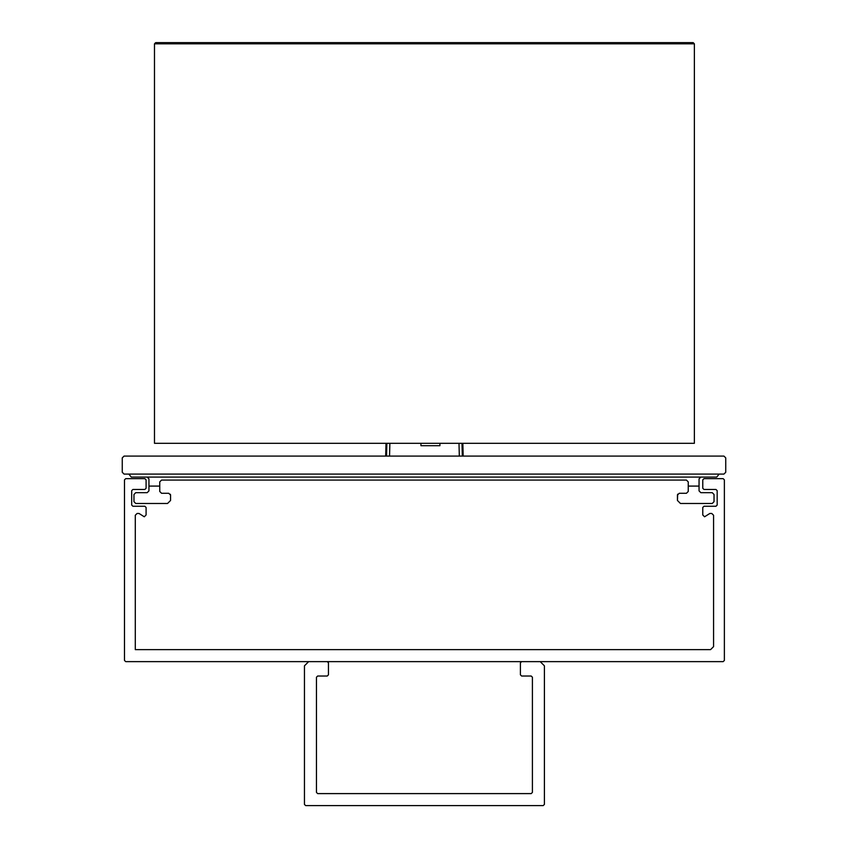 <?xml version="1.0" encoding="UTF-8"?>
<svg xmlns="http://www.w3.org/2000/svg" width="848" height="848" viewBox="0 0 848 848"><rect width="100%" height="100%" fill="white"/><g stroke="black" fill="none" stroke-linecap="round" stroke-linejoin="round"><path stroke-width="1.27" d="M723.174 478.664L703.978 478.664L702.769 479.862L702.769 488.268L703.978 489.466L715.966 489.466L717.175 490.663L717.175 505.058L715.966 506.256L703.978 506.256L702.769 507.464L702.769 514.98L704.571 516.782L709.84 513.464L711.769 513.464L713.571 515.255L713.571 646.632L710.571 649.632L135.288 649.632L135.288 515.255L137.09 513.464L139.019 513.464L144.287 516.782L146.089 514.98L146.089 507.464L144.891 506.256L132.892 506.256L131.694 505.058L131.694 490.663L132.892 489.466L144.891 489.466L146.089 488.268L146.089 479.862L144.891 478.664L125.695 478.664L124.486 479.862L124.486 660.433L125.695 661.631L723.174 661.631L724.372 660.433L724.372 479.862L723.174 478.664L724.372 479.862L724.372 660.433L723.174 661.631L125.695 661.631L124.486 660.433L124.486 479.862L125.695 478.664L144.891 478.664L146.089 479.862L146.089 488.268L144.891 489.466L132.892 489.466L131.694 490.663L131.694 505.058L132.892 506.256L144.891 506.256L146.089 507.464L146.089 514.98L144.287 516.782L139.019 513.464L137.09 513.464L135.288 515.255L135.288 649.632L710.571 649.632L713.571 646.632L713.571 515.255L711.769 513.464L709.84 513.464L704.571 516.782L702.769 514.98L702.769 507.464L703.978 506.256L715.966 506.256L717.175 505.058L717.175 490.663L715.966 489.466L703.978 489.466L702.769 488.268L702.769 479.862L703.978 478.664L723.174 478.664M327.254 661.631L308.651 661.631L304.453 665.828L304.453 804.402L305.651 805.6L543.208 805.6L544.405 804.402L544.405 665.828L540.208 661.631L521.615 661.631L520.407 662.829L520.407 674.828L521.615 676.026L531.208 676.026L532.406 677.223L532.406 792.403L531.208 793.601L317.65 793.601L316.452 792.403L316.452 677.223L317.65 676.026L327.254 676.026L328.452 674.828L328.452 662.829L327.254 661.631M700.84 477.085L699.049 478.887L699.049 486.084L688.247 486.084L688.247 481.887L686.445 480.085L161.555 480.085L159.753 481.887L159.753 486.084L148.951 486.084L148.951 478.887L147.16 477.085M699.049 486.084L699.049 490.886L700.84 492.677L712.246 492.677L714.037 494.479L714.037 501.677L712.246 503.479L680.446 503.479L677.446 500.479L677.446 495.084L679.248 493.282L686.445 493.282L688.247 491.48L688.247 486.084M719.136 474.085L716.74 477.085L131.26 477.085L128.864 474.085M159.753 486.084L159.753 491.48L161.555 493.282L168.752 493.282L170.554 495.084L170.554 500.479L167.554 503.479L135.754 503.479L133.963 501.677L133.963 494.479L135.754 492.677L147.16 492.677L148.951 490.886L148.951 486.084M681.951 503.479L680.446 503.479L677.446 500.479L680.446 503.479M681.951 493.282L679.248 493.282L677.446 495.084L677.679 494.193M677.658 494.246L677.446 500.479M170.353 494.257L170.554 495.084L168.752 493.282L170.554 495.084L170.554 500.479L167.554 503.479L166.049 503.479M725.74 472.283L723.938 474.085L124.062 474.085L122.26 472.283L122.26 457.888L124.062 456.086L723.938 456.086L725.74 457.888L725.74 472.283M166.484 42.633L682.375 42.633M439.911 443.313L439.911 445.709L420.947 445.709L420.947 443.313M154.484 443.313L694.374 443.313L694.374 43.831L693.176 42.633L155.682 42.633L154.484 43.831L154.484 443.313M459.319 456.086L458.991 443.313M461.99 443.313L462.319 456.086M462.838 443.313L463.178 456.086L462.849 443.313M389.539 456.086L389.879 443.313M386.02 443.313L385.681 456.086L386.01 443.313M386.879 443.313L386.54 456.086M694.374 43.831L154.484 43.831"/></g></svg>
